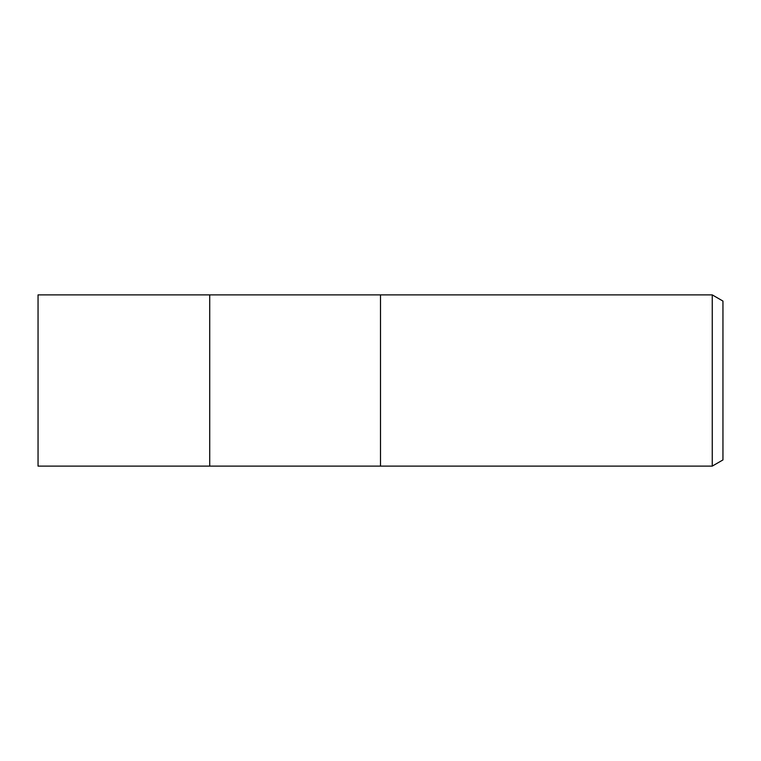 <?xml version="1.0" encoding="UTF-8"?>
<svg xmlns="http://www.w3.org/2000/svg" width="761" height="761" viewBox="0 0 761 761"><rect width="100%" height="100%" fill="white"/><g stroke="black" fill="none" stroke-linecap="round" stroke-linejoin="round"><path stroke-width="1.14" d="M380.5 466.113L209.722 466.113L209.722 294.887L712.248 294.887L722.95 301.071L722.95 459.929L712.248 466.113L380.5 466.113L380.5 294.887L380.5 466.113M712.248 466.113L712.248 294.887M209.722 466.113L38.05 466.113L38.05 294.887L209.722 294.887L209.722 466.113"/></g></svg>
